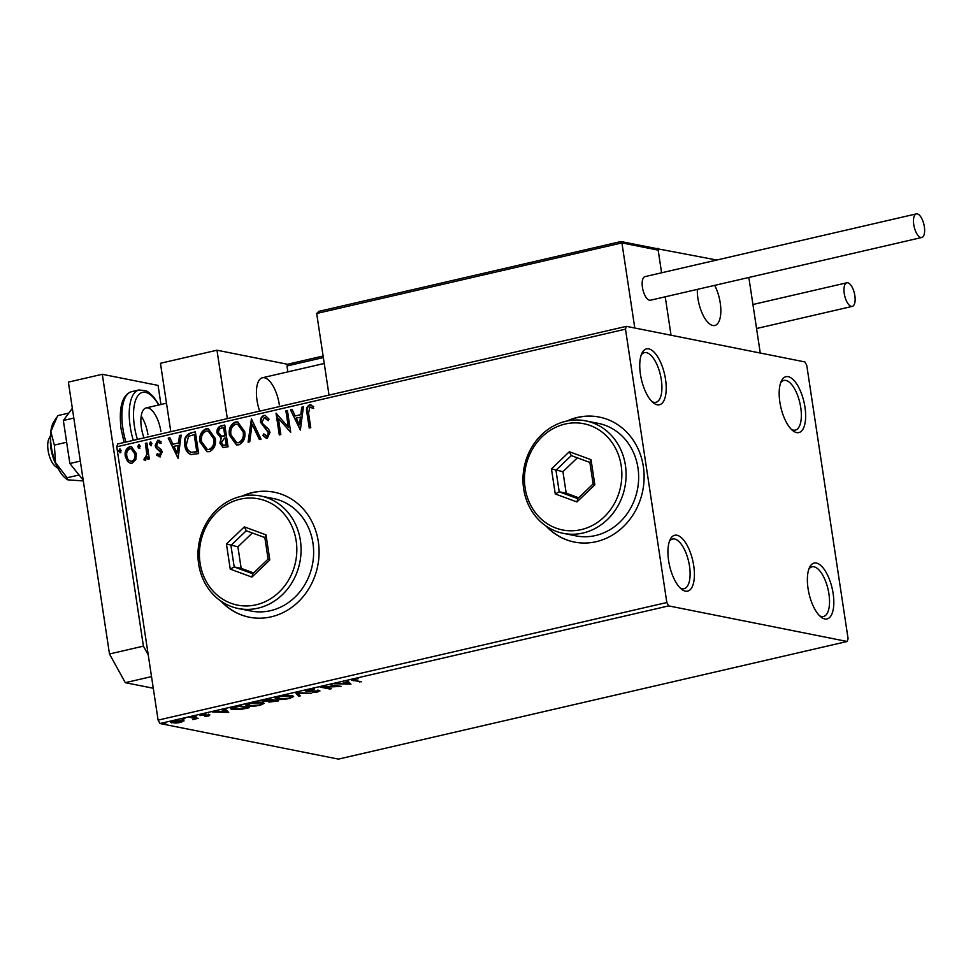 <?xml version="1.0" encoding="UTF-8"?>
<svg xmlns="http://www.w3.org/2000/svg" width="973" height="973" viewBox="0 0 973 973"><rect width="100%" height="100%" fill="white"/><g stroke="black" fill="none" stroke-linecap="round" stroke-linejoin="round"><path stroke-width="1.46" d="M665.532 379.324A28.679 11.858 77 0 0 654.732 352.846A28.679 11.858 77 0 0 641.973 353.15A28.679 11.858 77 0 0 640.441 374.325A28.679 11.858 77 0 0 653.491 402.931A28.679 11.858 77 0 0 665.532 379.324M641.219 354.999A25.493 10.545 -103 0 1 644.418 352.64A25.493 10.545 -103 0 1 661.312 379.701A25.493 10.545 -103 0 1 655.899 402.311A25.493 10.545 -103 0 1 651.995 401.606M693.725 565.702A28.679 11.858 77 0 0 682.912 539.212A28.679 11.858 77 0 0 670.166 539.529A28.679 11.858 77 0 0 668.621 560.691A28.679 11.858 77 0 0 681.672 589.297A28.679 11.858 77 0 0 693.725 565.702M669.412 541.365A25.493 10.545 -103 0 1 672.598 539.018A25.493 10.545 -103 0 1 689.504 566.079A25.493 10.545 -103 0 1 684.092 588.689A25.493 10.545 -103 0 1 680.188 587.984M833.143 593.506A28.679 11.858 77 0 0 822.343 567.028A28.679 11.858 77 0 0 809.597 567.332A28.679 11.858 77 0 0 808.052 588.507A28.679 11.858 77 0 0 821.103 617.101A28.679 11.858 77 0 0 833.143 593.506M808.831 569.169A25.493 10.545 -103 0 1 812.029 566.821A25.493 10.545 -103 0 1 828.923 593.883A25.493 10.545 -103 0 1 823.511 616.493A25.493 10.545 -103 0 1 819.619 615.787M804.963 407.14A28.679 11.858 77 0 0 794.163 380.65A28.679 11.858 77 0 0 781.404 380.966A28.679 11.858 77 0 0 779.86 402.129A28.679 11.858 77 0 0 792.91 430.735A28.679 11.858 77 0 0 804.963 407.14M780.65 382.803A25.493 10.545 -103 0 1 783.849 380.455A25.493 10.545 -103 0 1 800.743 407.517A25.493 10.545 -103 0 1 795.33 430.127A25.493 10.545 -103 0 1 791.426 429.421M545.987 526.004A63.732 57.03 -78.7 0 0 574.35 542.058A63.732 57.03 -78.7 0 0 643.335 466.493A63.732 57.03 -78.7 0 0 599.271 417.064A63.732 57.03 -78.7 0 0 566.931 421.017M546.607 526.417A63.732 57.03 -78.7 0 0 574.484 542.083M220.968 601.144A63.732 57.03 -78.7 0 0 249.319 617.21A63.732 57.03 -78.7 0 0 318.317 541.645A63.732 57.03 -78.7 0 0 274.252 492.216A63.732 57.03 -78.7 0 0 241.9 496.169M221.589 601.569A63.732 57.03 -78.7 0 0 249.465 617.235M183.885 720.689L181.039 722.367L175.772 723.085L170.64 722.355L173.656 720.896L184.055 720.92M191.036 716.931L198.164 718.354L192.727 719.57L194.126 718.305L189.516 717.283L191.036 716.931M193.493 719.12L194.004 717.527M200.462 714.79L200.584 715.569L201.727 714.413L205.826 713.878L202.068 715.204L209.864 714.9L208.842 715.946L204.889 716.42L208.38 715.264L199.952 715.252M207.869 715.787L208.307 714.79M202.725 714.206L202.068 715.204M234.882 706.799L239.48 705.729L249.246 707.687L241.182 709.39L232.061 709.499L230.394 708.672L234.882 706.799M262.892 700.463L263.051 701.484C261.457 701.156 262.09 700.609 264.948 699.842L268.901 698.93L278.667 700.876L268.889 702.092L268.67 701.253L262.224 701.059M266.578 699.465L264.571 701.132L268.706 700.925L268.889 702.092L268.621 700.937M295.537 692.776L311.64 693.25L297.762 693.275L300.353 695.865L298.699 696.242L295.537 692.776M330.029 684.797L341.316 686.391L324.143 687.23L331.416 688.677L329.896 689.03L320.141 687.084L337.29 686.245L330.029 684.797M354.853 680.468L361.348 681.757L351.411 680.176L358.295 678.643L354.452 679.47L354.853 680.468L354.391 679.081M668.694 605.899L847.167 641.487L848.091 638.665L806.751 365.313L804.89 361.932L626.417 326.344L625.493 329.166L666.833 602.518L668.694 605.899L159.961 723.523L338.434 759.11L847.167 641.487M350.949 684.165L334.603 683.739L341.414 683.52L346.972 682.231L345.877 681.136L347.531 680.747L350.949 684.165M319.253 690.623L317.989 691.888L312.515 692.448L317.77 690.988L306.3 691.317C304.865 691.012 305.376 690.526 307.833 689.821L314.413 689.225L308.94 690.003L307.833 690.964L319.959 690.988M307.176 689.48L307.833 690.964M317.003 691.694L317.697 690.502M306.154 690.344L306.3 691.317L305.534 690.927M291.997 695.671L293.639 696.522L289.662 698.444C283.824 699.538 279.543 699.782 276.831 699.198L275.225 698.407L279.287 696.425C285.053 695.354 289.297 695.099 291.997 695.671M262.576 702.482L264.218 703.333L260.241 705.243C254.403 706.337 250.122 706.593 247.41 706.009L245.804 705.206L249.854 703.224C255.631 702.153 259.876 701.91 262.576 702.482M228.691 712.431L212.345 712.005L219.156 711.786L224.714 710.497L223.62 709.402L225.274 709.025L228.691 712.431M196.546 715.958L194.004 716.542L196.011 715.921M184.87 718.658L182.34 719.242L184.347 718.609M165.848 723.061L163.318 723.644L165.325 723.012M135.806 459.609L132.097 463.197L130.321 463.233L127.609 461.518L125.274 456.215C124.556 451.715 126.004 448.565 129.616 446.753L131.416 446.704L136.439 453.637L135.806 459.609M146.911 443.031L149.307 458.928L147.787 459.28L147.434 456.945L145.184 460.168L143.943 459.888L144.418 458.04L145.135 458.161L146.777 454.233L145.391 443.384L146.911 443.031M145.184 460.168L143.943 459.888L145.695 458.271L144.418 458.04M159.9 456.763L156.617 455.182L157.31 453.613L159.511 454.841L160.654 452.36L156.045 447.933L155.169 445.585L157.687 440.258L161.141 441.681L160.496 443.36L158.149 442.168L156.677 445.16L157.273 446.583L161.311 449.599L162.163 451.934L159.9 456.763L159.037 456.775M159.268 454.865L160.071 454.95L160.654 452.36M159.073 442.241L158.149 442.168M190.757 432.9L195.354 431.842L198.638 453.576L190.817 454.573C187.242 452.871 185.223 449.757 184.785 445.245C183.605 439.03 185.6 434.907 190.757 432.9L195.391 432.073M191.158 454.659L191.377 454.683C187.801 452.98 185.782 449.867 185.344 445.354L184.785 445.245M224.775 425.031L228.059 446.777L223.036 447.544L219.898 443.092L221.053 438.032L217.088 433.204C216.565 429.604 217.806 427.183 220.822 425.943L224.775 425.031M251.411 418.876L261.032 439.151L259.377 439.541L252.08 424.155L249.757 441.766L248.103 442.143L251.411 418.876M285.904 410.898L287.424 410.545L290.708 432.292L278.363 418.366L280.82 434.578L279.3 434.931L276.016 413.184L288.349 427.074L285.904 410.898L287.461 410.776M308.563 413.197L310.752 427.658L309.232 428.011L307.006 413.33C305.802 409.524 306.629 406.702 309.475 404.877L313.598 406.519L313.075 408.368L309.828 407.103L308.563 413.197M313.634 408.478L309.828 407.103M625.493 329.166L116.76 446.789L158.1 720.129L666.833 602.518M300.353 430.066L290.465 409.84L292.131 409.463L295.208 415.958L300.766 414.68L301.752 407.237L303.406 406.86L300.353 430.066M267.222 438.3L262.844 435.503L263.829 433.885L266.906 436.062L268.487 432.851L260.582 422.27C260.119 418.998 261.214 416.712 263.865 415.422L265.167 415.386L269.034 419.144L267.964 420.531L264.315 417.624L262.114 421.941L262.929 423.96L268.706 429.275L269.995 432.413L267.222 438.3L266.14 438.324M265.325 417.685L264.315 417.624M266.493 436.111L267.466 436.172L268.487 432.851M244.673 431.586C245.719 437.765 243.797 442.18 238.896 444.843L236.427 444.904L229.47 435.211C228.424 429.02 230.382 424.629 235.32 422.014L237.704 421.966L244.673 431.586M215.24 438.385C216.298 444.564 214.376 448.991 209.475 451.654L207.006 451.703L200.037 442.01C199.003 435.819 200.961 431.428 205.899 428.825L208.283 428.777L215.24 438.385M178.095 458.332L168.22 438.105L169.874 437.728L172.963 444.223L178.509 442.946L179.494 435.503L181.148 435.126L178.095 458.332M150.961 445.561L149.428 444.041L150.414 441.937L151.958 443.457L150.56 445.573M151.52 445.67L149.976 444.15L150.815 441.924M139.297 448.261L137.752 446.741L138.75 444.637L140.294 446.157L138.884 448.261M139.857 448.371L138.312 446.85L139.139 444.625M120.275 452.652L118.73 451.144L119.728 449.027L121.272 450.548L119.861 452.664M120.834 452.773L119.29 451.253L120.117 449.027M116.76 446.789L117.684 443.968L626.417 326.344M159.961 723.523L158.1 720.129M274.386 492.241A63.732 57.03 -78.7 0 0 242.642 496.023M599.417 417.101A63.732 57.03 -78.7 0 0 567.66 420.871M309.755 427.889L307.565 413.44C306.361 409.633 307.188 406.811 310.034 404.987L309.475 404.877M310.034 404.987L311.092 404.926M311.433 407.298L310.387 407.213L311.433 407.298M300.402 429.701L290.465 409.84M291.024 409.961L292.228 409.682M300.766 414.68L295.208 415.958M301.326 414.79L301.752 407.237M302.311 407.346L303.369 407.103M299.441 424.848L301.01 417.174L296.206 418.037L299.441 424.848L300.45 417.052M290.696 432.182L278.363 418.366M279.823 434.809L276.575 413.367M286.463 411.007L288.349 427.074M269.047 432.961L261.141 422.379C260.679 419.108 261.773 416.833 264.425 415.532L263.865 415.422M264.425 415.532L265.459 415.459M268.524 420.64L264.875 417.733M266.407 438.361L262.844 435.503M263.403 435.612L264.182 434.359M266.784 436.196L267.466 436.172M259.84 439.431L252.08 424.155M248.687 442.01L251.666 419.412M236.707 444.953L229.47 435.211M230.017 435.32C228.983 429.129 230.942 424.739 235.88 422.124L235.32 422.014M235.88 422.124L237.984 422.027M237.023 442.715L239.054 442.751C242.995 440.587 244.551 437.023 243.7 432.061L237.826 424.264M230.99 434.858L236.755 442.666L238.494 442.63C242.447 440.477 243.992 436.913 243.153 431.951L237.546 424.192L235.709 424.24C231.708 426.32 230.127 429.871 230.99 434.858M223.34 447.592L219.898 443.092M220.457 443.202L221.053 438.032M221.601 438.142L217.088 433.204M217.648 433.313C217.125 429.713 218.366 427.293 221.382 426.065L220.822 425.943M221.382 426.065L224.812 425.262M222.148 436.293L225.371 435.807L224.155 427.731L221.856 428.023C219.424 428.534 218.341 430.151 218.609 432.851L221.589 436.184L224.812 435.697L223.595 427.621M223.583 445.366L226.758 445.014L225.712 438.045L224.374 438.105L221.406 442.703L223.304 445.33L226.21 444.904L225.152 437.935M207.285 451.752L200.037 442.01M200.596 442.119C199.562 435.94 201.52 431.538 206.458 428.935L205.899 428.825M206.458 428.935L208.55 428.838M207.602 449.514L209.633 449.55C213.573 447.385 215.13 443.822 214.279 438.859L208.404 431.063M201.569 441.669L207.334 449.477L209.073 449.441C213.014 447.276 214.571 443.712 213.719 438.75L208.125 431.003L206.288 431.039C202.287 433.131 200.706 436.67 201.569 441.669M185.344 445.354C184.165 439.139 186.159 435.016 191.316 433.009M191.316 452.336L197.337 451.813L194.722 434.53L188.543 436.293L186.305 444.904C186.658 448.602 188.324 451.083 191.316 452.336L196.777 451.703L194.174 434.42M178.144 457.967L168.22 438.105M168.767 438.227L169.971 437.947M178.509 442.946L172.963 444.223M179.068 443.056L179.494 435.503M180.054 435.612L181.112 435.369M177.183 453.114L178.764 445.439L173.948 446.303L177.183 453.114L178.205 445.318M160.46 456.872L156.617 455.182M157.176 455.291L157.723 454.05M161.214 452.469L160.071 450.998M160.63 451.107L156.045 447.933M156.592 448.042L155.169 445.585M155.729 445.707L157.687 440.258M158.246 440.368L159.195 440.307M161.056 443.469L158.708 442.277M148.31 459.159L147.434 456.945M145.743 460.278L144.503 459.998M144.977 458.149L145.695 458.271L146.777 454.233M147.337 454.355L145.391 443.384M145.938 443.506L146.947 443.274M130.613 463.27L127.609 461.518M128.168 461.64L125.274 456.215M125.833 456.325C125.116 451.825 126.563 448.675 130.175 446.862L129.616 446.753M130.175 446.862L131.683 446.765M130.917 461.299L132.364 461.348C135.016 459.864 136.05 457.444 135.466 454.087L131.416 448.748M126.794 455.851C127.244 459.244 128.91 461.032 131.805 461.238C134.456 459.755 135.49 457.334 134.906 453.977L131.148 448.675L129.908 448.699C127.256 450.122 126.222 452.506 126.794 455.851M131.197 461.372L132.364 461.348M359.73 681.441L359.828 682.109M353.321 679.604L352.664 679.482M349.745 682.961L348.358 682.912M346.729 680.942L346.972 682.231M343.007 683.143L348.48 683.727L346.85 681.404M347.13 681.343L347.325 682.584L343.068 683.569M348.48 683.727L347.325 682.584M329.798 688.361L329.896 689.03M337.193 685.576L337.29 686.245M307.286 690.198L306.653 690.149M299.307 694.819L298.516 695.002L298.699 696.242M298.516 695.002L296.303 692.8M292.982 695.95L291.778 696.534M277.013 698.03L276.831 699.198M276.648 697.957L275.7 697.702M278.351 698.845L288.592 698.261L291.803 696.704L290.489 696.023L280.333 696.607L277.037 698.188L278.351 698.845M269.801 700.974L268.901 700.888M263.999 700.353L263.306 700.305M274.568 701.399L276.137 701.034L273.012 700.402L270.397 701.74L274.568 701.399M276.04 700.353L276.137 701.034M269.691 700.232L270.397 701.74M272.087 699.563L272.233 700.584M272.914 699.733L273.012 700.402M268.706 700.925L272.014 700.207L266.638 699.891M271.905 699.526L272.014 700.207M263.89 699.623L264.571 701.132M263.561 702.749L262.357 703.333M247.592 704.829L247.41 706.009M247.215 704.768L246.278 704.501M248.93 705.656L259.171 705.06L262.382 703.503L261.068 702.834L250.912 703.418L247.616 704.987L248.93 705.656M232.231 708.32L232.061 709.499M231.878 708.259L230.942 708.016M246.716 707.833L238.957 706.289L232.255 708.526L241.061 709.025L246.716 707.833L246.619 707.152M227.487 711.227L226.101 711.178M224.483 709.208L224.714 710.497M220.749 711.409L226.222 711.993L224.593 709.67M224.885 709.609L225.067 710.849L220.81 711.835M226.222 711.993L225.067 710.849M208.66 714.79L208.842 715.946M196.546 718.038L196.643 718.706M195.488 717.831L195.597 718.5M195.403 717.259L193.931 718.11M183.167 720.397L182.231 720.762M172.33 721.796L171.564 721.674L171.759 722.927M173.267 722.574L180.175 722.197C182.559 721.48 182.973 720.981 181.392 720.689L174.544 721.078C172.112 721.784 171.686 722.282 173.267 722.574L172.197 720.871M181.306 720.166L182.279 721.139L182.097 719.898M279.324 404.817A25.493 10.545 77 0 0 262.43 377.755A25.493 10.545 77 0 0 257.018 400.365A25.493 10.545 77 0 0 259.669 411.141M287.838 364.34L216.979 350.207L227.329 418.609M170.798 431.684L160.46 363.282L216.979 350.207M720.227 302.871A25.493 10.545 -103 0 1 714.814 325.493A25.493 10.545 -103 0 1 697.921 298.431A25.493 10.545 -103 0 1 697.325 289.382A25.493 10.545 77 0 0 702.774 314.571A25.493 10.545 77 0 0 714.669 325.517A25.493 10.545 77 0 0 714.814 325.493A25.493 10.545 77 0 0 720.847 310.545A25.493 10.545 77 0 0 714.681 285.369A25.493 10.545 -103 0 1 720.227 302.871M716.809 260.022L656.507 248.589M620.774 241.596L318.463 311.457L620.774 241.596L621.917 242.897L634.785 328.01L671.042 335.235L665.228 296.801L671.042 335.235L760.266 353.041L748.845 277.463M657.882 248.273L661.591 272.781L658.162 250.134L621.917 242.897L316.675 313.476L329.02 395.099M58.222 468.609L55.352 466.359A15.933 6.592 -103 0 1 48.65 453.345A15.933 6.592 -103 0 1 48.954 438.714L50.56 435.442M50.56 438.665A22.306 9.231 77 0 0 56.811 465.702M318.925 311.384L316.675 313.476M620.932 241.523L656.325 248.541M655.352 248.492L658.162 250.134M323.109 356.021L288.762 363.963L286.974 365.97L287.874 371.881M924.35 226.745A12.114 5.011 77 0 0 916.323 213.89A12.114 5.011 77 0 0 913.756 224.629A12.114 5.011 77 0 0 921.784 237.485A12.114 5.011 77 0 0 924.35 226.745M916.323 213.89L645.002 276.624A12.114 5.011 77 0 0 642.435 287.363A12.114 5.011 77 0 0 650.45 300.219L921.784 237.485M847.775 282.79A12.114 5.011 77 0 0 846.826 282.79A12.114 5.011 77 0 0 844.442 294.624A12.114 5.011 77 0 0 851.351 306.398A12.114 5.011 77 0 0 852.287 306.386A12.114 5.011 77 0 0 854.671 294.551A12.114 5.011 77 0 0 847.775 282.79M83.325 480.942L67.757 479.823L67.101 477.755L55.522 462.637A31.866 13.184 -103 0 1 51.301 446.729A31.866 13.184 -103 0 1 50.827 431.574L57.711 415.641L68.84 413.063M67.757 479.823L66.979 479.336A31.866 13.184 -103 0 1 55.522 462.637L54.354 445.099L50.827 431.574A31.866 13.184 -103 0 1 53.71 421.941L56.422 417.612M67.101 477.755L79.093 474.994M54.354 445.099L66.638 442.253M83.192 480.103L69.861 463.513L63.354 420.47L73.814 418.049M69.861 463.513L80.321 461.093M63.354 420.47L72.343 408.332M153.284 688.252L125.298 682.681L109.487 653.978L68.378 382.121L102.299 374.289L158.064 385.405L160.946 404.488M109.487 653.978L143.408 646.133L102.299 374.289M143.408 646.133L148.237 654.902M151.52 676.612L125.298 682.681M160.922 431.586A22.306 9.231 77 0 0 146.145 407.918A22.306 9.231 77 0 0 141.401 427.694A22.306 9.231 77 0 0 144.004 437.886M147.92 434.603A22.306 9.231 77 0 0 141.194 416.14M621.2 465.726A54.172 48.48 -78.7 0 0 565.167 424.033A54.172 48.48 -78.7 0 0 525.104 487.947A54.172 48.48 -78.7 0 0 581.136 529.64A54.172 48.48 -78.7 0 0 621.2 465.726M523.669 488.884A57.358 51.326 101.3 0 1 585.758 420.871A57.358 51.326 101.3 0 1 625.42 465.349A57.358 51.326 101.3 0 1 563.331 533.362A57.358 51.326 101.3 0 1 523.669 488.884M563.331 533.362L575.87 535.868A57.358 51.326 -78.7 0 0 637.96 467.855A57.358 51.326 -78.7 0 0 598.31 423.377L585.758 420.871M555.267 493.968L551.46 468.864L569.351 451.727L591.037 459.706L594.831 484.822L576.94 501.946L555.267 493.968L559.207 491.803L577.792 498.638L593.129 483.958L589.869 462.43L571.285 455.595L555.96 470.275L559.207 491.803L566.189 493.189L578.68 497.787M577.378 457.833L562.929 471.674L551.46 468.864M562.929 471.674L566.189 493.189M576.94 501.946L577.792 498.638M593.129 483.958L594.831 484.822M589.869 462.43L591.037 459.706M571.285 455.595L569.351 451.727M296.169 540.879A54.172 48.48 -78.7 0 0 240.136 499.185A54.172 48.48 -78.7 0 0 200.073 563.099A54.172 48.48 -78.7 0 0 256.106 604.792A54.172 48.48 -78.7 0 0 296.169 540.879M198.65 564.024A57.358 51.326 101.3 0 1 260.74 496.023A57.358 51.326 101.3 0 1 300.389 540.501A57.358 51.326 101.3 0 1 238.3 608.514A57.358 51.326 101.3 0 1 198.65 564.024M238.3 608.514L250.852 611.008A57.358 51.326 -78.7 0 0 312.941 543.007A57.358 51.326 -78.7 0 0 273.279 498.517L260.74 496.023M230.236 569.12L226.441 544.004L244.332 526.88L266.006 534.858L269.813 559.962L251.922 577.098L230.236 569.12L234.189 566.943L252.773 573.79L268.098 559.098L264.851 537.582L246.266 530.747L230.929 545.427L234.189 566.943L241.158 568.341L253.661 572.939M252.348 532.985L237.911 546.814L226.441 544.004M237.911 546.814L241.158 568.341M251.922 577.098L252.773 573.79M268.098 559.098L269.813 559.962M264.851 537.582L266.006 534.858M246.266 530.747L244.332 526.88M353.053 679.555L353.235 680.796M191.803 717.089L191.912 717.77M323.34 357.565L286.974 365.97M289.224 363.89L323.109 356.045M133.289 440.355A41.425 17.137 -103 0 1 130.212 426.685A41.425 17.137 -103 0 1 139.005 389.942L146.254 390.878L148.224 391.973L153.369 396.57L159.061 404.926M158.66 405.023A38.239 15.823 77 0 0 139.407 394.053A38.239 15.823 77 0 0 134.432 426.308A38.239 15.823 77 0 0 137.412 439.407M124.13 442.472L121.114 429.142C118.609 407.419 122.124 394.916 131.659 391.645A41.425 17.137 77 0 0 122.866 428.388A41.425 17.137 77 0 0 125.943 442.058M353.381 679.993L353.187 678.753M318.147 691.171L317.952 689.93M277.037 698.188L276.843 696.936M291.803 696.704L291.62 695.452M247.616 704.987L247.422 703.747M262.382 703.503L262.199 702.263M232.255 708.526L232.073 707.286M208.66 715.41L208.465 714.158M201.739 715.033L201.557 713.793M194.442 718.597L194.247 717.356M146.145 407.918L166.492 403.211M324.24 363.464L262.43 377.755M846.826 282.79L752.932 304.5M852.287 306.386L756.556 328.521M139.005 389.942L131.659 391.645"/></g></svg>
